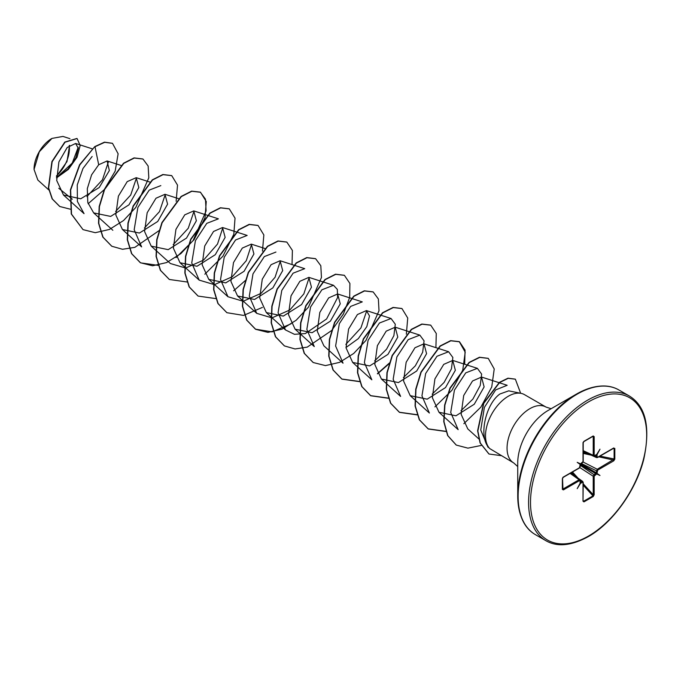 <?xml version="1.0" encoding="UTF-8"?>
<svg xmlns="http://www.w3.org/2000/svg" width="681" height="681" viewBox="0 0 681 681"><rect width="100%" height="100%" fill="white"/><g stroke="black" fill="none" stroke-linecap="round" stroke-linejoin="round"><path stroke-width="1.02" d="M51.722 138.549A24.993 14.429 120 0 0 34.05 169.16A24.993 14.429 120 0 0 34.05 169.382M69.922 138.66L62.95 136.421L51.969 138.405L39.302 151.786L34.05 169.458L37.838 180.022L48.785 189.939M604.473 386.101A83.116 47.985 120 0 0 576.501 394.069L587.975 388.74C600.259 384.68 610.576 385.105 618.944 390A83.516 48.215 120 0 0 577.182 394.137A83.516 48.215 120 0 0 522.625 467.736A83.516 48.215 120 0 0 535.428 534.653C524.132 528.158 518.232 515.228 517.73 495.862L517.73 463.063A42.937 24.788 120 0 1 548.086 410.473L548.094 410.473A42.937 24.788 120 0 0 548.086 410.473L576.501 394.069A83.116 47.985 120 0 0 517.73 495.862A83.116 47.985 120 0 0 524.813 524.072M521.11 393.371L508.707 390.843L499.939 393.984C485.893 403.646 477.611 437.474 489.741 448.583A32.262 18.625 -60 0 1 489.435 448.251A32.262 18.625 -60 0 1 488.175 421.862A32.262 18.625 -60 0 1 508.332 396.231A32.262 18.625 -60 0 1 521.11 393.371A32.262 18.625 -60 0 1 524.464 394.631L546 407.068A32.262 18.625 120 0 0 529.869 408.668A32.262 18.625 120 0 0 508.792 437.1A32.262 18.625 120 0 0 513.738 462.952L517.73 466.57M513.738 462.952L489.741 448.583M72.297 199.201L58.762 188.262M56.489 177.681L67.998 168.99L75.77 157.89L78.289 148.245L75.625 143.47L67.198 147.488L58.907 161.882L56.71 180.508L63.512 195.047L80.724 198.792L99.222 187.53L109.352 170.556L107.121 160.963L98.694 164.751L91.603 174.83L87.304 188.654L87.798 202.546L93.672 212.898L110.662 216.413L128.964 204.836L138.822 187.522L136.2 177.681L127.211 181.623L118.392 196.137L115.813 214.915L122.444 229.523L139.426 233.047L157.728 221.47L167.586 204.155L164.972 194.298L155.983 198.239L147.164 212.753L144.593 231.54L151.216 246.139L168.207 249.655L186.509 238.078L196.375 220.763L193.762 210.897L184.764 214.838L175.936 229.369L173.374 248.148L180.005 262.738L196.996 266.254L215.298 254.685L225.147 237.371L222.525 227.531L213.536 231.472L204.717 245.994L202.146 264.773L208.769 279.363L225.76 282.887L244.062 271.302L253.919 253.987L251.306 244.138L242.317 248.071L233.489 262.594L230.919 281.381L237.55 295.98L254.532 299.487L272.834 287.918L282.7 270.604L280.087 260.738L271.089 264.688L262.27 279.201L259.699 297.989L266.331 312.579L283.322 316.095L301.615 304.535L311.472 287.22L308.851 277.371L299.861 281.313L291.042 295.826L288.48 314.613L295.103 329.204L312.102 332.72L330.396 321.143L340.253 303.828L337.64 293.971L328.642 297.912L319.815 312.434L317.244 331.221L323.875 345.82L343.054 363.194L335.614 346.025L339.317 323.688L350.647 306.407L362.275 301.887L337.64 293.971M345.999 347.514L358.334 338.627L366.804 326.642L369.502 315.958L366.412 310.587L357.414 314.528L348.595 329.051L346.033 347.829L352.656 362.42L369.647 365.944L387.94 354.384L397.798 337.061L395.184 327.212L386.195 331.153L377.376 345.667L374.805 364.454L381.428 379.045L398.428 382.569L416.729 370.983L426.578 353.669L423.965 343.811L414.967 347.753L406.148 362.275L403.578 381.062L410.209 395.652L427.2 399.16L445.502 387.591L455.359 370.277L452.746 360.428L443.748 364.369L434.921 378.891L432.358 397.678L438.99 412.269L455.964 415.793L474.265 404.233L484.123 386.91L481.51 377.053L472.52 380.994L463.701 395.508L461.131 414.295L467.762 428.885L479.024 439.092M487.962 447.196L480.752 430.026L484.378 407.4L495.64 389.924L507.166 385.301M438.981 412.277L458.16 429.651L450.72 412.482L454.423 390.145L465.753 372.865L477.381 368.344L481.629 374.09L480.224 385.472L472.886 399.057L460.952 410.788M410.2 395.661L429.379 413.035L421.948 395.865L425.642 373.546L436.972 356.257L448.6 351.736L452.856 357.474L451.443 368.855L444.097 382.441L432.163 394.188M381.428 379.045L400.607 396.419L393.167 379.257L396.87 356.921L408.2 339.64L419.828 335.12L424.076 340.866L422.663 352.247L415.325 365.842L403.39 377.589M352.647 362.437L371.835 379.802L364.395 362.641L368.089 340.304L379.419 323.032L391.047 318.504L395.295 324.233L393.89 335.631L386.561 349.208L374.618 360.964M366.736 310.706L360.921 327.927L345.837 344.356M295.103 329.204L314.281 346.578L306.842 329.408L310.545 307.08L321.875 289.8L333.494 285.279L337.325 289.391L337.606 297.546L326.608 318.972L305.318 333.579L294.422 334.311L285.509 329.953L278.069 312.792L281.772 290.464L293.094 273.183L304.722 268.663L280.087 260.738M309.183 277.49L303.837 293.903L289.842 309.974L271.974 317.874L256.728 313.354L249.289 296.184L253 273.847L264.322 256.584L275.941 252.064M280.41 260.857L275.073 277.261L261.078 293.349L243.202 301.266L227.956 296.729L220.525 279.568L224.219 257.239L235.549 239.976L247.169 235.439L222.534 227.514M251.63 244.258L246.284 260.678L232.281 276.733L214.421 284.649L199.175 280.121L191.736 262.96L195.438 240.614L206.769 223.359L218.388 218.839M222.849 227.641L217.52 244.045L203.517 260.133L185.632 268.033L170.395 263.513L151.216 246.139M194.076 211.016L188.262 228.237L173.178 244.675M122.444 229.523L141.622 246.897L134.183 229.727L137.885 207.39L149.216 190.118L160.835 185.607M165.296 194.425L159.482 211.629L144.406 228.058M136.523 177.801L130.709 195.021L115.625 211.451M63.512 195.047L84.069 213.664L77.404 201.474L77.251 184.951L82.963 168.488L92.131 156.468M108.441 161.772L102.456 179.81L86.904 196.588M78.213 147.275L72.254 163.082L56.94 177.222M56.463 176.439L67.002 161.55L69.581 145.342M98.694 164.751L95.008 146.747L104.712 142.303L112.51 143.35L118.128 153.787L115.174 171.118L104.227 189.667L88.13 203.738M70.347 209.203L59.8 206.505L52.377 199.005L48.64 187.896L52.156 161.72L65.01 142.218L77.072 138.524L80.171 145.496L77.072 157.183L68.423 169.348L56.497 177.928M94.77 146.611L79.566 164.776L70.407 189.88L71.275 213.987L83.031 229.633L71.514 214.123L70.645 190.016L79.805 164.913L94.77 146.611L104.474 142.159L112.391 143.282M59.681 206.437L52.139 198.869L48.402 187.76L51.918 161.584L64.772 142.082L76.953 138.456M614.824 448.43L614.824 459.113L613.76 460.833L597.722 470.094L596.99 473.38L599.987 475.491L596.667 473.959L596.164 474.402L595.73 473.593L597.254 469.26L614.117 459.207L614.117 448.524L613.292 448.226L614.824 448.43L613.377 448.396M596.164 474.402L594.173 476.232L593.219 476.24L594.326 474.402L595.73 473.593L580.272 464.672M594.173 476.232L594.173 494.747L593.219 496.526L593.219 476.24L579.837 467.592M593.219 496.526L583.966 501.871L583.013 501.199L583.217 482.395L581.983 481.527L583.03 482.131M583.013 501.199L583.013 482.676L580.178 480.241M582.425 482.335L580.527 483.272L577.207 488.643L580.195 483.084L580.101 482.054L581.983 481.527M580.059 482.591L580.059 480.973L578.995 479.799L580.101 480.437L570.099 473.38M579.471 480.633L563.434 489.886L562.37 489.401L562.37 478.717L563.434 476.998L579.471 467.745L580.195 464.451L577.207 462.339L580.527 463.872L583.013 461.599L583.013 443.084L583.966 441.305L593.219 435.959L594.173 436.64L594.173 455.155L594.768 455.495L596.667 454.559L599.987 449.188L596.99 454.746L597.126 456.866L597.722 457.206L613.76 447.945M83.031 229.633L95.28 232.698L109.411 229.446L123.533 220.533L135.783 207.467L148.807 177.801L148.143 166.019L142.959 159.031L134.302 158.043L123.78 163.372L104.602 189.497L99.417 206.632L98.771 223.325L103.027 237.175L111.803 246.25L122.52 249.28L134.864 247.348L159.269 230.476M176.132 201.27L177.52 185.113L171.74 175.647L163.082 174.659L152.553 179.98L133.374 206.113L128.198 223.249L127.543 239.933L131.799 253.783L140.584 262.857L158.307 265.377M176.064 257.58L194.136 239.593L204.904 217.886M205.058 217.35L206.266 201.533L200.512 192.263L191.863 191.267L181.333 196.596L162.155 222.721L156.97 239.857L156.324 256.541L160.571 270.4L169.356 279.474L187.079 281.994M204.836 274.196L222.917 256.209L233.685 234.494M233.838 233.958L235.039 218.141L229.293 208.871L220.644 207.884L210.114 213.204L190.935 239.329L185.751 256.465L185.096 273.158L189.344 287.007L198.128 296.082L215.86 298.601M233.626 290.796L245.594 280.317M262.457 251.11L263.853 234.954L258.073 225.488L249.416 224.5L238.895 229.82L219.708 255.937L214.524 273.072L213.868 289.765L218.124 303.624L226.901 312.698L243.526 315.405L262.389 307.42M292.03 264.586L292.396 250.429L286.846 242.104L278.197 241.108L267.667 246.428L248.488 272.545L243.304 289.689L242.649 306.373L246.897 320.232L255.673 329.306L267.922 332.379L282.045 329.136L296.175 320.223L308.425 307.174L321.458 277.499L320.811 265.718L315.626 258.72L306.978 257.724L296.448 263.045L277.269 289.161L272.077 306.297L271.421 322.981L275.669 336.84L284.445 345.922L295.052 348.961L307.267 347.114L331.502 330.617M331.928 330.166L343.428 313.984L349.693 297.299L349.906 283.475L344.407 275.337L335.75 274.341L325.229 279.653L306.041 305.769L300.857 322.905L300.202 339.598L304.45 353.456L313.226 362.53L325.467 365.603L339.598 362.36L353.72 353.456L365.969 340.406L379.011 310.732L378.364 298.95L373.179 291.945L364.531 290.949L354.001 296.269L334.822 322.385L329.63 339.521L328.974 356.206L333.222 370.072L341.998 379.147L359.738 381.675M377.504 373.869L389.481 363.39M406.344 334.175L407.732 318.027L401.96 308.561L393.312 307.565L382.782 312.885L363.594 339.002L358.41 356.137L357.755 372.822L361.994 386.68L370.779 395.763L388.519 398.283M435.908 347.65L436.274 333.494L430.732 325.178L422.084 324.182L411.554 329.502L392.375 355.61L387.183 372.754L386.527 389.438L390.775 403.297L399.551 412.38L417.291 414.899M464.689 364.267L465.055 350.111L459.505 341.785L450.856 340.789L440.326 346.118L421.147 372.235L415.963 389.37L415.308 406.055L419.556 419.913L428.332 428.996L446.064 431.516M463.838 423.71L480.846 407.161L491.75 386.961L494.227 368.957L488.277 358.402L479.73 357.389L469.311 362.564L450.209 388.204L444.889 405.135L443.986 421.743L447.885 435.712L456.287 445.085L467.924 448.141L481.203 445.451M520.659 393.286L515.364 379.198L508.213 378.321L499.607 382.535L483.765 403.356L477.849 430.945L480.309 443.059L489.018 454.023L501.046 455.632M142.84 158.962L134.063 157.907L123.533 163.236L104.363 189.361L99.179 206.496L98.532 223.181L102.78 237.039L111.684 246.173M171.612 175.579L162.844 174.515L152.314 179.844L133.136 205.968L127.951 223.104L127.304 239.797L131.561 253.647L140.337 262.721L152.587 265.786L166.717 262.534L180.84 253.621L193.089 240.563L206.113 210.897L205.458 199.116L200.274 192.119L191.625 191.131L181.095 196.46L161.916 222.585L156.732 239.721L156.077 256.405L160.333 270.263L169.237 279.397M229.174 208.803L220.397 207.748L209.876 213.068L190.689 239.193L185.513 256.328L184.857 273.013L189.105 286.871L198.009 296.014M257.946 225.42L249.178 224.355L238.648 229.684L219.469 255.801L214.285 272.936L213.63 289.621L217.886 303.479L226.782 312.622M286.727 242.036L277.959 240.972L267.429 246.292L248.25 272.409L243.066 289.544L242.41 306.237L246.658 320.096L255.435 329.17L272.128 331.868L291.059 323.807M315.507 258.652L306.739 257.588L296.209 262.909L277.031 289.025L271.838 306.161L271.183 322.845L275.43 336.703L284.326 345.854M344.28 275.269L335.512 274.196L324.99 279.516L305.803 305.633L300.619 322.768L299.955 339.461L304.203 353.32L313.107 362.462M373.06 291.877L364.292 290.813L353.762 296.133L334.584 322.249L329.391 339.385L328.736 356.069L332.983 369.928L341.76 379.011L359.679 381.496M377.393 373.648L389.677 362.777M401.841 308.493L393.065 307.429L382.543 312.749L363.356 338.857L358.172 355.993L357.508 372.686L361.756 386.544L370.541 395.627L388.451 398.113M430.613 325.109L421.845 324.037L411.315 329.357L392.137 355.473L386.944 372.609L386.289 389.302L390.536 403.161L399.313 412.235L417.232 414.729M434.938 406.88L451.895 390.324L462.748 370.158L465.208 352.188L459.266 341.649L450.618 340.653L440.088 345.974L420.909 372.09L415.725 389.234L415.07 405.919L419.317 419.777L428.094 428.851L446.004 431.337M488.158 358.334L479.484 357.244L469.073 362.428L449.962 388.059L444.65 404.999L443.748 421.607L447.647 435.576L456.168 445.008M515.245 379.13L507.975 378.185L499.369 382.399L483.519 403.22L477.611 430.809L480.071 442.922L488.898 453.955M56.463 175.885A24.993 14.429 120 0 0 69.173 145.657M594.19 455.964L597.254 457.487L596.207 456.883L595.73 454.985L596.164 454.687M583.217 450.66L594.326 455.802L593.219 455.163L593.219 435.959M594.173 436.64L592.947 436.308L583.923 441.518M583.966 441.305L583.03 442.531M562.957 477.287L562.37 478.717M562.532 478.564L562.957 489.06L578.995 479.799M562.574 489.179L563.434 489.886M583.03 500.646L583.702 501.216L583.03 500.646L583.702 501.216L592.947 495.87L583.217 485.195M614.824 459.113L600.004 456.117M597.254 457.487L597.722 457.206M613.76 460.833L613.292 460.007L598.778 456.823M596.207 456.883L597.126 456.866M597.722 470.094L597.254 469.26L583.072 461.999M595.824 455.121L597.126 455.24M597.126 471.116L581.302 463.497M596.667 454.559L596.292 454.993L596.99 454.746M597.126 472.733L596.207 472.759L580.757 463.838M594.326 455.802L594.768 455.495M596.99 473.38L596.292 473.363L596.667 473.959M593.219 455.163L594.173 455.155M594.768 475.21L580.263 465.31M594.173 494.747L593.219 494.755L583.217 483.782M583.089 442.573L583.013 443.084M583.966 501.871L583.217 500.637M583.03 461.046L583.013 461.599M581.983 462.927L582.425 462.62M583.013 482.676L582.774 481.484L570.823 472.963M580.391 464.178L577.207 462.339M580.144 464.604L580.059 465.097M581.021 483.144L580.263 482.08M580.101 466.187L580.059 466.723M580.527 483.272L580.391 482.548L580.195 483.084M578.995 468.026L579.471 467.745M580.059 480.973L580.101 480.437M580.357 464.408L580.263 466.442L579.327 468.051L563.289 477.313L562.566 478.437L562.37 489.401M599.987 475.491L596.292 473.363M587.626 400.164A83.516 48.215 120 0 0 533.07 473.763A83.516 48.215 120 0 0 545.873 540.688C557.143 547.218 571.291 545.856 588.316 536.619C612.611 523.051 636.199 490.201 643.834 458.977C650.585 427.149 645.767 406.165 629.389 396.027A83.516 48.215 120 0 0 587.626 400.164M588.597 401.841A82.154 47.432 120 0 0 530.508 502.45A82.154 47.432 120 0 0 588.597 535.99A82.154 47.432 120 0 0 646.686 435.38A82.154 47.432 120 0 0 588.597 401.841M593.219 436.64L592.436 436.649M562.566 488.379L562.957 489.06M574.347 475.466L571.631 472.495M572.474 472.01L578.016 478.088M591.253 455.172L583.217 453.41M583.217 452.439L587.141 453.299M535.428 534.653L545.873 540.688M576.501 394.069L548.086 410.473M551.133 408.719L546 407.068M75.625 143.47L92.156 148.79M107.121 160.963L121.227 165.492M93.663 212.906L112.842 230.28M136.2 177.673L149.999 182.108M164.981 194.281L178.49 198.631M193.762 210.897L218.388 218.822M179.997 262.747L199.175 280.121M208.769 279.363L227.948 296.737M251.306 244.13L265.105 248.565M237.55 295.98L256.728 313.354M266.322 312.588L285.501 329.962M308.859 277.354L333.494 285.279M366.412 310.579L391.047 318.504M395.193 327.195L419.828 335.12M423.965 343.811L448.6 351.728M452.746 360.419L477.381 368.344M481.518 377.036L507.175 385.284M618.944 390L629.389 396.027M583.217 451.222L593.611 455.895L596.054 454.951M583.217 451.503L596.556 457.598L597.577 457.513L613.794 448.192M570.584 473.099L579.829 479.773L580.229 482.361M580.57 464.033L582.281 462.935L583.217 461.318L583.217 442.803L583.83 441.611L593.134 436.249"/></g></svg>
